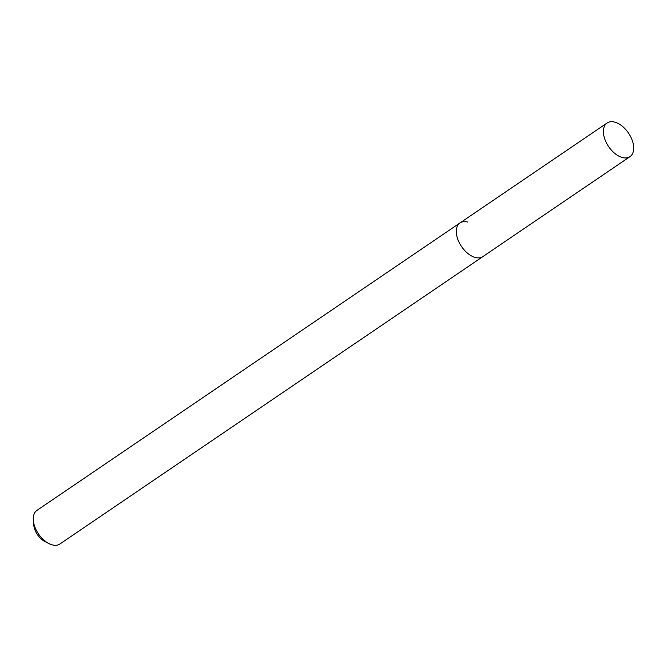 <?xml version="1.0" encoding="UTF-8"?>
<svg xmlns="http://www.w3.org/2000/svg" width="667" height="667" viewBox="0 0 667 667"><rect width="100%" height="100%" fill="white"/><g stroke="black" fill="none" stroke-linecap="round" stroke-linejoin="round"><path stroke-width="1" d="M467.667 222.053A20.352 12.023 55.8 0 0 460.022 222.92L36.985 510.347A20.352 12.023 55.8 0 0 33.35 520.652A20.352 12.023 55.8 0 0 48.933 543.588A20.352 12.023 55.8 0 0 52.218 544.872A20.352 12.023 55.8 0 0 59.855 544.014L629.981 156.653A20.352 12.023 55.8 0 0 631.432 138.361A20.352 12.023 55.8 0 0 614.749 122.128A20.352 12.023 55.8 0 0 607.112 122.986A20.352 12.023 55.8 0 0 605.661 141.279A20.352 12.023 55.8 0 0 622.336 157.52A20.352 12.023 55.8 0 0 629.981 156.653M475.254 257.454A20.352 12.023 55.8 0 0 482.9 256.587A20.352 12.023 55.8 0 1 475.254 257.454A20.352 12.023 55.8 0 1 458.579 241.212A20.352 12.023 55.8 0 1 460.022 222.92A20.352 12.023 55.8 0 0 458.579 241.212A20.352 12.023 55.8 0 0 475.254 257.454M33.35 520.652L33.775 525.154A14.541 8.588 55.8 0 0 44.906 541.537L48.933 543.588M460.022 222.92L607.112 122.986"/></g></svg>
